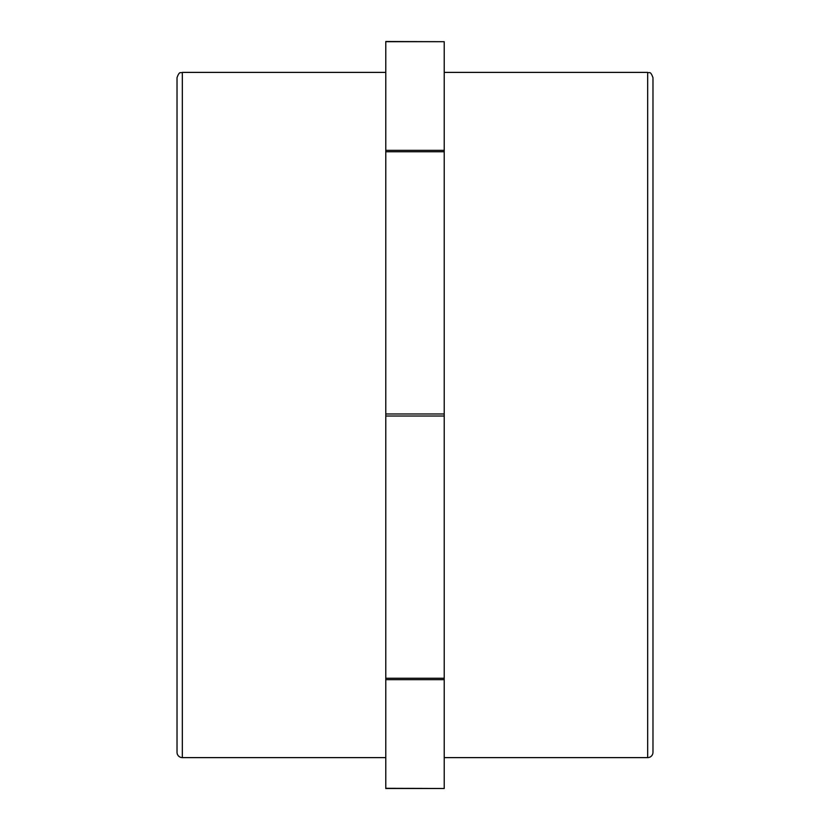 <?xml version="1.0" encoding="UTF-8"?>
<svg xmlns="http://www.w3.org/2000/svg" width="830" height="830" viewBox="0 0 830 830"><rect width="100%" height="100%" fill="white"/><g stroke="black" fill="none" stroke-linecap="round" stroke-linejoin="round"><path stroke-width="1.25" d="M177.029 77.698L177.029 752.302A5.312 5.312 0 0 0 182.341 757.614L182.341 72.386C180.764 73.403 179.56 70.436 177.029 77.698M385.784 151.755L444.216 151.755L444.216 150.323L385.784 150.323L385.784 788.5L444.216 788.5L385.784 788.303M444.216 151.755L444.216 413.983L385.784 413.983M385.784 41.697L444.216 41.697L385.784 41.5L385.784 150.323M385.784 679.677L444.216 679.677L444.216 788.303M444.216 679.677L444.216 678.245L385.784 678.245M385.784 416.017L444.216 416.017L444.216 413.983M652.971 752.302L652.971 77.698C650.253 70.208 649.278 73.517 647.659 72.386L647.659 757.614A5.312 5.312 0 0 0 652.971 752.302M444.216 41.697L444.216 150.323M444.216 416.017L444.216 678.245M444.216 757.614L647.659 757.614M444.216 72.386L647.659 72.386M182.341 757.614L385.784 757.614M182.341 72.386L385.784 72.386"/></g></svg>
